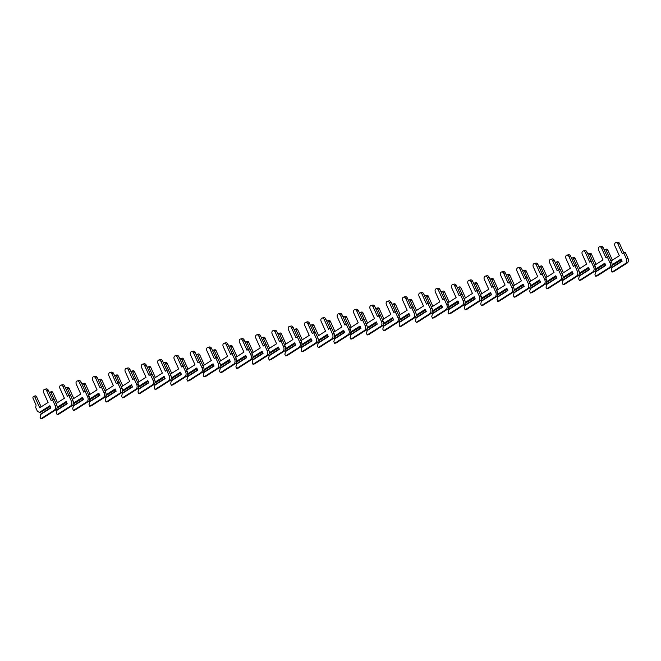 <?xml version="1.0" encoding="UTF-8"?>
<svg xmlns="http://www.w3.org/2000/svg" width="661" height="661" viewBox="0 0 661 661"><rect width="100%" height="100%" fill="white"/><g stroke="black" fill="none" stroke-linecap="round" stroke-linejoin="round"><path stroke-width="0.99" d="M40.486 414.579L50.872 407.953L49.872 405.73L39.486 412.365L37.446 411.382L35.694 407.507L36.099 405.094L33.05 398.335A1.479 1.082 75.6 0 1 34.909 397.145L39.718 407.787L48.088 402.442L43.659 392.634A2.404 1.752 75.6 0 1 44.576 389.346A2.404 1.752 75.6 0 1 46.683 390.709L51.112 400.516L52.467 399.649L55.07 405.416A3.693 2.694 75.6 0 1 54.243 410.225L40.792 418.81L40.048 417.149L40.866 413.943L50.732 407.647M50.228 406.523L40.214 412.505L50.087 406.201M39.486 412.365L40.214 412.505M33.612 396.311L35.248 395.889A1.479 1.082 75.6 0 1 36.545 396.732L41.131 406.887M44.576 389.346L46.204 388.924A2.404 1.752 75.6 0 1 48.311 390.287L52.533 399.632M52.467 399.649L54.103 399.227L56.706 404.995A3.693 2.694 75.6 0 1 55.879 409.803L42.428 418.388L40.792 418.81M56.061 403.582L64.406 398.252L59.977 388.445A2.404 1.752 75.6 0 1 60.895 385.148A2.404 1.752 75.6 0 1 63.002 386.511L67.43 396.319L68.785 395.46L71.388 401.219A3.693 2.694 75.6 0 1 70.57 406.028L57.119 414.612L56.367 412.951L57.185 409.754L67.058 403.45M57.135 407.325L66.191 401.541L67.191 403.755L56.805 410.39M49.36 392.601A1.479 1.082 75.6 0 1 51.236 392.956L54.07 399.236M57.044 407.994L66.406 402.012M66.546 402.326L56.986 408.201M49.93 392.122L51.566 391.7A1.479 1.082 75.6 0 1 52.863 392.535L57.449 402.698M60.895 385.148L62.522 384.735A2.404 1.752 75.6 0 1 64.638 386.09L68.851 395.443M68.785 395.46L70.421 395.038L73.024 400.797A3.693 2.694 75.6 0 1 72.198 405.614L58.746 414.199L57.119 414.612M72.388 399.384L80.733 394.063L76.304 384.248A2.404 1.752 75.6 0 1 77.213 380.959A2.404 1.752 75.6 0 1 79.328 382.322L83.757 392.13L85.112 391.262L87.715 397.03A3.693 2.694 75.6 0 1 86.888 401.838L73.437 410.423L72.685 408.762L73.511 405.565L83.377 399.261M73.454 403.127L82.518 397.344L83.517 399.566L73.123 406.193M65.679 388.412A1.479 1.082 75.6 0 1 67.554 388.767L70.388 395.047M73.363 403.797L82.724 397.823M82.873 398.137L73.313 404.003M66.257 387.924L67.885 387.503A1.479 1.082 75.6 0 1 69.182 388.346L73.768 398.5M77.213 380.959L78.849 380.538A2.404 1.752 75.6 0 1 80.956 381.901L85.178 391.246M85.112 391.262L86.74 390.841L89.342 396.608A3.693 2.694 75.6 0 1 88.524 401.417L75.073 410.002L73.437 410.423M88.706 395.195L97.051 389.866L92.623 380.058A2.404 1.752 75.6 0 1 93.54 376.77A2.404 1.752 75.6 0 1 95.647 378.125L100.075 387.941L101.43 387.073L104.033 392.832A3.693 2.694 75.6 0 1 103.207 397.649L89.756 406.234L89.012 404.565L89.83 401.367L99.704 395.071M89.78 398.938L98.836 393.155L99.836 395.369L89.45 402.004M82.005 384.215A1.479 1.082 75.6 0 1 83.873 384.57L86.707 390.849M89.681 399.608L99.051 393.625M99.191 393.939L89.632 399.814M82.575 383.735L84.211 383.314A1.479 1.082 75.6 0 1 85.509 384.148L90.094 394.311M93.54 376.77L95.167 376.349A2.404 1.752 75.6 0 1 97.274 377.712L101.497 387.057M101.43 387.073L103.066 386.652L105.669 392.419A3.693 2.694 75.6 0 1 104.843 397.228L91.392 405.813L89.756 406.234M105.025 391.006L113.37 385.677L108.941 375.869A2.404 1.752 75.6 0 1 109.858 372.573A2.404 1.752 75.6 0 1 111.965 373.936L116.394 383.744L117.757 382.876L120.36 388.643A3.693 2.694 75.6 0 1 119.534 393.452L106.082 402.037L105.33 400.376L106.148 397.178L116.022 390.874M106.099 394.741L115.154 388.965L116.154 391.18L105.768 397.815M98.324 380.025A1.479 1.082 75.6 0 1 100.199 380.381L103.033 386.66M106.008 395.41L115.369 389.436M115.51 389.75L105.95 395.617M98.894 379.538L100.53 379.125A1.479 1.082 75.6 0 1 101.827 379.959L106.413 390.114M109.858 372.573L111.494 372.151A2.404 1.752 75.6 0 1 113.601 373.515L117.823 382.859M117.757 382.876L119.385 382.463L121.988 388.222A3.693 2.694 75.6 0 1 121.161 393.031L107.71 401.624L106.082 402.037M121.351 386.809L129.696 381.48L125.268 371.672A2.404 1.752 75.6 0 1 126.177 368.384A2.404 1.752 75.6 0 1 128.292 369.747L132.721 379.554L134.076 378.687L136.678 384.454A3.693 2.694 75.6 0 1 135.852 389.263L122.401 397.848L121.649 396.187L122.475 392.981L132.34 386.685M122.425 390.552L131.481 384.768L132.481 386.991L122.095 393.617M114.642 375.836A1.479 1.082 75.6 0 1 116.518 376.183L119.352 382.471M122.326 391.221L131.696 385.239M131.836 385.561L122.277 391.428M115.221 375.349L116.848 374.927A1.479 1.082 75.6 0 1 118.145 375.77L122.739 385.925M126.177 368.384L127.813 367.962A2.404 1.752 75.6 0 1 129.92 369.325L134.142 378.67M134.076 378.687L135.703 378.266L138.306 384.033A3.693 2.694 75.6 0 1 137.488 388.842L124.037 397.426L122.401 397.848M137.67 382.62L146.015 377.291L141.586 367.483A2.404 1.752 75.6 0 1 142.503 364.186A2.404 1.752 75.6 0 1 144.61 365.55L149.039 375.357L150.394 374.498L152.997 380.257A3.693 2.694 75.6 0 1 152.17 385.066L138.727 393.659L137.975 391.99L138.793 388.792L148.667 382.488M138.744 386.363L147.8 380.579L148.799 382.793L138.413 389.428M130.969 371.639A1.479 1.082 75.6 0 1 132.836 371.994L135.679 378.274M138.645 387.032L148.014 381.05M148.155 381.364L138.595 387.239M131.539 371.16L133.175 370.738A1.479 1.082 75.6 0 1 134.472 371.573L139.058 381.736M142.503 364.186L144.131 363.773A2.404 1.752 75.6 0 1 146.246 365.128L150.46 374.481M150.394 374.498L152.03 374.076L154.633 379.835A3.693 2.694 75.6 0 1 153.806 384.652L140.355 393.237L138.727 393.659M153.996 378.423L162.333 373.101L157.905 363.286A2.404 1.752 75.6 0 1 158.822 359.997A2.404 1.752 75.6 0 1 160.929 361.36L165.357 371.168L166.721 370.3L169.323 376.068A3.693 2.694 75.6 0 1 168.497 380.876L155.046 389.461L154.294 387.8L155.112 384.603L164.986 378.299M155.062 382.165L164.118 376.382L165.126 378.604L154.732 385.231M147.287 367.45A1.479 1.082 75.6 0 1 149.163 367.805L151.997 374.085M154.971 382.835L164.333 376.861M164.473 377.175L154.914 383.041M147.866 366.962L149.493 366.541A1.479 1.082 75.6 0 1 150.791 367.384L155.376 377.538M158.822 359.997L160.458 359.576A2.404 1.752 75.6 0 1 162.565 360.939L166.787 370.284M166.721 370.3L168.348 369.879L170.951 375.646A3.693 2.694 75.6 0 1 170.125 380.455L156.674 389.04L155.046 389.461M170.315 374.233L178.66 368.904L174.231 359.097A2.404 1.752 75.6 0 1 175.14 355.808A2.404 1.752 75.6 0 1 177.255 357.163L181.684 366.979L183.039 366.111L185.642 371.87A3.693 2.694 75.6 0 1 184.816 376.687L171.364 385.272L170.612 383.603L171.439 380.406L181.304 374.109M171.389 377.976L180.445 372.193L181.445 374.407L171.059 381.042M163.606 363.253A1.479 1.082 75.6 0 1 165.481 363.608L168.315 369.887M171.29 378.646L180.66 372.664M180.8 372.978L171.24 378.852M164.184 362.773L165.812 362.352A1.479 1.082 75.6 0 1 167.117 363.195L171.703 373.349M175.14 355.808L176.776 355.387A2.404 1.752 75.6 0 1 178.883 356.75L183.105 366.095M183.039 366.111L184.667 365.69L187.27 371.457A3.693 2.694 75.6 0 1 186.452 376.266L173 384.851L171.364 385.272M186.633 370.044L194.978 364.715L190.55 354.907A2.404 1.752 75.6 0 1 191.467 351.611A2.404 1.752 75.6 0 1 193.574 352.974L198.003 362.782L199.358 361.914L201.96 367.681A3.693 2.694 75.6 0 1 201.142 372.49L187.691 381.075L186.939 379.414L187.757 376.216L197.631 369.912M187.707 373.779L196.763 368.003L197.763 370.218L187.377 376.853M179.932 359.063A1.479 1.082 75.6 0 1 181.8 359.419L184.642 365.698M187.608 374.448L196.978 368.474M197.118 368.788L187.559 374.655M180.503 358.576L182.139 358.163A1.479 1.082 75.6 0 1 183.436 358.997L188.021 369.152M191.467 351.611L193.095 351.189A2.404 1.752 75.6 0 1 195.21 352.553L199.424 361.898M199.358 361.914L200.994 361.501L203.596 367.26A3.693 2.694 75.6 0 1 202.77 372.069L189.319 380.662L187.691 381.075M202.96 365.847L211.305 360.518L206.868 350.71A2.404 1.752 75.6 0 1 207.785 347.422A2.404 1.752 75.6 0 1 209.892 348.785L214.321 358.593L215.684 357.725L218.287 363.492A3.693 2.694 75.6 0 1 217.461 368.301L204.009 376.886L203.258 375.225L204.084 372.019L213.949 365.723M204.026 369.59L213.082 363.806L214.09 366.029L203.695 372.655M196.251 354.874A1.479 1.082 75.6 0 1 198.126 355.221L200.961 361.509M203.935 370.259L213.296 364.277M213.437 364.599L203.877 370.466M196.829 354.387L198.457 353.966A1.479 1.082 75.6 0 1 199.754 354.808L204.34 364.963M207.785 347.422L209.421 347A2.404 1.752 75.6 0 1 211.528 348.364L215.75 357.708M215.684 357.725L217.312 357.304L219.915 363.071A3.693 2.694 75.6 0 1 219.088 367.88L205.637 376.464L204.009 376.886M219.278 361.658L227.624 356.329L223.195 346.521A2.404 1.752 75.6 0 1 224.104 343.224A2.404 1.752 75.6 0 1 226.219 344.588L230.648 354.395L232.003 353.536L234.605 359.295A3.693 2.694 75.6 0 1 233.779 364.104L220.328 372.697L219.576 371.028L220.402 367.83L230.268 361.526M220.353 365.401L229.408 359.617L230.408 361.831L220.022 368.466M212.578 350.677A1.479 1.082 75.6 0 1 214.445 351.032L217.279 357.312M220.253 366.07L229.623 360.088M229.764 360.402L220.204 366.277M213.148 350.198L214.784 349.776A1.479 1.082 75.6 0 1 216.081 350.611L220.667 360.774M224.104 343.224L225.74 342.811A2.404 1.752 75.6 0 1 227.847 344.166L232.069 353.519M232.003 353.536L233.639 353.114L236.241 358.873A3.693 2.694 75.6 0 1 235.415 363.69L221.964 372.275L220.328 372.697M235.597 357.461L243.942 352.139L239.513 342.324A2.404 1.752 75.6 0 1 240.43 339.035A2.404 1.752 75.6 0 1 242.537 340.398L246.966 350.206L248.321 349.339L250.924 355.106A3.693 2.694 75.6 0 1 250.106 359.915L236.655 368.499L235.903 366.838L236.721 363.641L246.594 357.337M236.671 361.203L245.727 355.428L246.727 357.642L236.341 364.269M228.896 346.488A1.479 1.082 75.6 0 1 230.763 346.843L233.606 353.123M236.572 361.873L245.942 355.899M246.082 356.213L236.522 362.079M229.466 346L231.102 345.587A1.479 1.082 75.6 0 1 232.399 346.422L236.985 356.576M240.43 339.035L242.058 338.614A2.404 1.752 75.6 0 1 244.173 339.977L248.387 349.322M245.214 342.291A1.479 1.082 75.6 0 1 247.09 342.646L252.56 354.684A3.693 2.694 75.6 0 1 251.734 359.493L238.282 368.078L236.655 368.499M249.957 348.917L248.321 349.339M251.924 353.271L260.269 347.942L255.84 338.135A2.404 1.752 75.6 0 1 256.749 334.846A2.404 1.752 75.6 0 1 258.856 336.201L263.293 346.017L264.648 345.149L267.251 350.908A3.693 2.694 75.6 0 1 266.424 355.725L252.973 364.31L252.221 362.641L253.047 359.444L262.913 353.148M252.989 357.014L262.053 351.231L263.053 353.445L252.659 360.08M252.899 357.684L262.26 351.702M262.409 352.016L252.841 357.89M245.793 341.811L247.421 341.39A1.479 1.082 75.6 0 1 248.718 342.233L253.303 352.387M256.749 334.846L258.385 334.425A2.404 1.752 75.6 0 1 260.492 335.788L264.714 345.133M264.648 345.149L266.276 344.728L268.878 350.495A3.693 2.694 75.6 0 1 268.052 355.304L254.609 363.889L252.973 364.31M268.242 349.082L276.587 343.753L272.158 333.945A2.404 1.752 75.6 0 1 273.076 330.649A2.404 1.752 75.6 0 1 275.183 332.012L279.611 341.82L280.966 340.952L283.569 346.719A3.693 2.694 75.6 0 1 282.743 351.528L269.291 360.113L268.548 358.452L269.366 355.254L279.231 348.95M269.316 352.817L278.372 347.042L279.372 349.256L268.986 355.891M261.541 338.101A1.479 1.082 75.6 0 1 263.409 338.457L266.243 344.736M269.217 353.495L278.587 347.512M278.727 347.826L269.167 353.693M262.111 337.614L263.747 337.201A1.479 1.082 75.6 0 1 265.044 338.035L269.63 348.19M273.076 330.649L274.703 330.227A2.404 1.752 75.6 0 1 276.81 331.591L281.032 340.936M280.966 340.952L282.602 340.539L285.205 346.298A3.693 2.694 75.6 0 1 284.379 351.107L270.927 359.7L269.291 360.113M284.56 344.885L292.906 339.556L288.477 329.748A2.404 1.752 75.6 0 1 289.394 326.46A2.404 1.752 75.6 0 1 291.501 327.823L295.93 337.631L297.285 336.763L299.887 342.53A3.693 2.694 75.6 0 1 299.069 347.339L285.618 355.924L284.866 354.263L285.684 351.057L295.558 344.761M285.635 348.628L294.69 342.844L295.69 345.067L285.304 351.693M277.86 333.912A1.479 1.082 75.6 0 1 279.727 334.259L282.569 340.547M285.544 349.297L294.905 343.323M295.046 343.637L285.486 349.504M278.43 333.425L280.066 333.004A1.479 1.082 75.6 0 1 281.363 333.846L285.949 344.001M289.394 326.46L291.022 326.038A2.404 1.752 75.6 0 1 293.137 327.402L297.351 336.746M297.285 336.763L298.921 336.342L301.523 342.109A3.693 2.694 75.6 0 1 300.697 346.918L287.246 355.502L285.618 355.924M300.887 340.696L309.232 335.367L304.804 325.559A2.404 1.752 75.6 0 1 305.713 322.262A2.404 1.752 75.6 0 1 307.828 323.626L312.256 333.433L313.611 332.574L316.214 338.333A3.693 2.694 75.6 0 1 315.388 343.142L301.937 351.735L301.185 350.066L302.011 346.868L311.876 340.572M301.953 344.439L311.017 338.655L312.017 340.869L301.623 347.504M294.178 329.715A1.479 1.082 75.6 0 1 296.054 330.07L298.888 336.35M301.862 345.108L311.224 339.126M311.372 339.44L301.804 345.315M294.756 329.236L296.384 328.814A1.479 1.082 75.6 0 1 297.681 329.649L302.267 339.812M305.713 322.262L307.348 321.849A2.404 1.752 75.6 0 1 309.455 323.204L313.678 332.557M313.611 332.574L315.239 332.153L317.842 337.911A3.693 2.694 75.6 0 1 317.024 342.729L303.573 351.313L301.937 351.735M317.206 336.499L325.551 331.178L321.122 321.362A2.404 1.752 75.6 0 1 322.039 318.073A2.404 1.752 75.6 0 1 324.146 319.437L328.575 329.244L329.93 328.377L332.533 334.144A3.693 2.694 75.6 0 1 331.706 338.953L318.255 347.537L317.511 345.877L318.329 342.679L328.195 336.375M318.28 340.241L327.335 334.466L328.335 336.68L317.949 343.307M310.505 325.526A1.479 1.082 75.6 0 1 312.372 325.881L315.206 332.161M318.181 340.911L327.55 334.937M327.691 335.251L318.131 341.117M311.075 325.038L312.711 324.625A1.479 1.082 75.6 0 1 314.008 325.46L318.594 335.614M322.039 318.073L323.667 317.652A2.404 1.752 75.6 0 1 325.774 319.015L329.996 328.36M329.93 328.377L331.566 327.955L334.169 333.722A3.693 2.694 75.6 0 1 333.342 338.531L319.891 347.116L318.255 347.537M333.524 332.309L341.869 326.98L337.44 317.173A2.404 1.752 75.6 0 1 338.358 313.884A2.404 1.752 75.6 0 1 340.465 315.239L344.893 325.055L346.248 324.187L348.851 329.946A3.693 2.694 75.6 0 1 348.033 334.763L334.582 343.348L333.83 341.687L334.648 338.482L344.521 332.186M334.598 336.052L343.654 330.269L344.654 332.483L334.268 339.118M326.823 321.329A1.479 1.082 75.6 0 1 328.699 321.684L331.533 327.963M334.507 336.722L343.869 330.74M344.009 331.054L334.449 336.928M327.393 320.849L329.029 320.428A1.479 1.082 75.6 0 1 330.326 321.271L334.912 331.425M338.358 313.884L339.985 313.463A2.404 1.752 75.6 0 1 342.101 314.826L346.314 324.171M346.248 324.187L347.884 323.766L350.487 329.533A3.693 2.694 75.6 0 1 349.661 334.342L336.209 342.927L334.582 343.348M349.851 328.12L358.196 322.791L353.767 312.984A2.404 1.752 75.6 0 1 354.676 309.687A2.404 1.752 75.6 0 1 356.791 311.05L361.22 320.858L362.575 319.99L365.178 325.757A3.693 2.694 75.6 0 1 364.351 330.566L350.9 339.151L350.148 337.49L350.974 334.292L360.84 327.988M350.917 331.855L359.981 326.08L360.98 328.294L350.586 334.929M343.142 317.14A1.479 1.082 75.6 0 1 345.017 317.495L347.851 323.774M350.826 332.533L360.187 326.551M360.336 326.865L350.776 332.731M343.72 316.652L345.348 316.239A1.479 1.082 75.6 0 1 346.645 317.073L351.239 327.228M354.676 309.687L356.312 309.265A2.404 1.752 75.6 0 1 358.419 310.629L362.641 319.974M362.575 319.99L364.203 319.577L366.805 325.336A3.693 2.694 75.6 0 1 365.987 330.145L352.536 338.738L350.9 339.151M366.169 323.923L374.514 318.594L370.086 308.786A2.404 1.752 75.6 0 1 371.003 305.498A2.404 1.752 75.6 0 1 373.11 306.861L377.538 316.669L378.893 315.801L381.496 321.568A3.693 2.694 75.6 0 1 380.67 326.377L367.219 334.962L366.475 333.301L367.293 330.095L377.167 323.799M367.243 327.666L376.299 321.882L377.299 324.105L366.913 330.731M359.468 312.95A1.479 1.082 75.6 0 1 361.336 313.297L364.17 319.585M367.144 328.335L376.514 322.361M376.654 322.675L367.095 328.542M360.038 312.463L361.674 312.042A1.479 1.082 75.6 0 1 362.972 312.884L367.557 323.039M371.003 305.498L372.63 305.076A2.404 1.752 75.6 0 1 374.737 306.44L378.96 315.784M378.893 315.801L380.529 315.38L383.132 321.147A3.693 2.694 75.6 0 1 382.306 325.956L368.855 334.54L367.219 334.962M382.488 319.734L390.833 314.405L386.404 304.597A2.404 1.752 75.6 0 1 387.321 301.3A2.404 1.752 75.6 0 1 389.428 302.664L393.857 312.471L395.22 311.612L397.823 317.371A3.693 2.694 75.6 0 1 396.997 322.18L383.545 330.773L382.793 329.104L383.611 325.906L393.485 319.61M383.562 323.477L392.617 317.693L393.617 319.907L383.231 326.542M375.787 308.753A1.479 1.082 75.6 0 1 377.662 309.108L380.496 315.388M383.471 324.146L392.832 318.164M392.973 318.478L383.413 324.353M376.365 308.274L377.993 307.852A1.479 1.082 75.6 0 1 379.29 308.687L383.876 318.85M387.321 301.3L388.957 300.887A2.404 1.752 75.6 0 1 391.064 302.242L395.286 311.595M395.22 311.612L396.848 311.191L399.451 316.95A3.693 2.694 75.6 0 1 398.624 321.767L385.173 330.351L383.545 330.773M398.814 315.537L407.159 310.216L402.731 300.4A2.404 1.752 75.6 0 1 403.64 297.111A2.404 1.752 75.6 0 1 405.755 298.475L410.184 308.282L411.539 307.415L414.141 313.182A3.693 2.694 75.6 0 1 413.315 317.991L399.864 326.575L399.112 324.915L399.938 321.717L409.803 315.413M399.888 319.28L408.944 313.504L409.944 315.718L399.558 322.345M392.105 304.564A1.479 1.082 75.6 0 1 393.981 304.919L396.815 311.199M399.789 319.949L409.159 313.975M409.299 314.289L399.74 320.155M392.684 304.077L394.311 303.663A1.479 1.082 75.6 0 1 395.609 304.498L400.202 314.653M403.64 297.111L405.276 296.69A2.404 1.752 75.6 0 1 407.383 298.053L411.605 307.398M411.539 307.415L413.166 306.993L415.769 312.76A3.693 2.694 75.6 0 1 414.951 317.569L401.5 326.154L399.864 326.575M415.133 311.348L423.478 306.018L419.049 296.211A2.404 1.752 75.6 0 1 419.966 292.922A2.404 1.752 75.6 0 1 422.073 294.277L426.502 304.093L427.857 303.225L430.46 308.984A3.693 2.694 75.6 0 1 429.633 313.801L416.19 322.386L415.439 320.725L416.256 317.52L426.13 311.224M416.207 315.09L425.263 309.307L426.262 311.521L415.876 318.156M408.432 300.367A1.479 1.082 75.6 0 1 410.299 300.722L413.142 307.001M416.108 315.76L425.477 309.778M425.618 310.092L416.058 315.966M409.002 299.887L410.638 299.466A1.479 1.082 75.6 0 1 411.935 300.309L416.521 310.463M419.966 292.922L421.594 292.501A2.404 1.752 75.6 0 1 423.709 293.864L427.923 303.209M427.857 303.225L429.493 302.804L432.096 308.571A3.693 2.694 75.6 0 1 431.269 313.38L417.818 321.965L416.19 322.386M431.459 307.158L439.796 301.829L435.368 292.022A2.404 1.752 75.6 0 1 436.285 288.725A2.404 1.752 75.6 0 1 438.392 290.088L442.82 299.896L444.184 299.028L446.786 304.795A3.693 2.694 75.6 0 1 445.96 309.604L432.509 318.189L431.757 316.528L432.575 313.331L442.449 307.026M432.525 310.893L441.581 305.118L442.589 307.332L432.195 313.967M424.75 296.178A1.479 1.082 75.6 0 1 426.626 296.533L429.46 302.812M432.434 311.571L441.796 305.589M441.936 305.903L432.377 311.769M425.329 295.69L426.956 295.277A1.479 1.082 75.6 0 1 428.254 296.111L432.839 306.266M436.285 288.725L437.921 288.303A2.404 1.752 75.6 0 1 440.028 289.667L444.25 299.012M444.184 299.028L445.811 298.615L448.414 304.374A3.693 2.694 75.6 0 1 447.588 309.183L434.137 317.776L432.509 318.189M447.778 302.961L456.123 297.632L451.694 287.824A2.404 1.752 75.6 0 1 452.603 284.536A2.404 1.752 75.6 0 1 454.718 285.899L459.147 295.707L460.502 294.839L463.105 300.606A3.693 2.694 75.6 0 1 462.279 305.415L448.827 314L448.075 312.339L448.902 309.133L458.767 302.837M448.852 306.704L457.908 300.92L458.908 303.143L448.522 309.769M441.077 291.988A1.479 1.082 75.6 0 1 442.944 292.336L445.778 298.623M448.753 307.373L458.123 301.399M458.263 301.713L448.703 307.58M441.647 291.501L443.275 291.08A1.479 1.082 75.6 0 1 444.58 291.922L449.166 302.077M452.603 284.536L454.239 284.114A2.404 1.752 75.6 0 1 456.346 285.478L460.568 294.823M457.395 287.791A1.479 1.082 75.6 0 1 459.263 288.146L464.733 300.185A3.693 2.694 75.6 0 1 463.915 304.994L450.463 313.578L448.827 314M462.13 294.418L460.502 294.839M464.096 298.772L472.441 293.443L468.013 283.635A2.404 1.752 75.6 0 1 468.93 280.338A2.404 1.752 75.6 0 1 471.037 281.702L475.466 291.509L476.821 290.65L479.423 296.409A3.693 2.694 75.6 0 1 478.605 301.218L465.154 309.811L464.402 308.142L465.22 304.944L475.094 298.648M465.17 302.515L474.226 296.731L475.226 298.946L464.84 305.58M465.071 303.184L474.441 297.202M474.581 297.516L465.022 303.391M457.966 287.312L459.602 286.891A1.479 1.082 75.6 0 1 460.899 287.725L465.484 297.888M468.93 280.338L470.558 279.925A2.404 1.752 75.6 0 1 472.673 281.28L476.887 290.633M473.714 283.602A1.479 1.082 75.6 0 1 475.59 283.957L481.059 295.988A3.693 2.694 75.6 0 1 480.233 300.805L466.782 309.389L465.154 309.811M478.457 290.229L476.821 290.65M480.423 294.575L488.768 289.254L484.331 279.438A2.404 1.752 75.6 0 1 485.248 276.149A2.404 1.752 75.6 0 1 487.355 277.513L491.784 287.32L493.147 286.453L495.75 292.22A3.693 2.694 75.6 0 1 494.924 297.029L481.472 305.613L480.721 303.953L481.547 300.755L491.412 294.451M481.489 298.318L490.545 292.542L491.553 294.756L481.158 301.383M481.398 298.987L490.759 293.013M490.9 293.327L481.34 299.193M474.292 283.115L475.92 282.701A1.479 1.082 75.6 0 1 477.217 283.536L481.803 293.691M485.248 276.149L486.884 275.728A2.404 1.752 75.6 0 1 488.991 277.091L493.213 286.436M490.041 279.405A1.479 1.082 75.6 0 1 491.908 279.76L497.378 291.798A3.693 2.694 75.6 0 1 496.551 296.607L483.108 305.192L481.472 305.613M494.775 286.031L493.147 286.453M496.742 290.386L505.087 285.056L500.658 275.249A2.404 1.752 75.6 0 1 501.567 271.96A2.404 1.752 75.6 0 1 503.682 273.315L508.111 283.131L509.466 282.264L512.068 288.022A3.693 2.694 75.6 0 1 511.242 292.84L497.791 301.424L497.039 299.764L497.865 296.558L507.731 290.262M497.816 294.128L506.871 288.345L507.871 290.559L497.485 297.194M497.716 294.798L507.086 288.816M507.227 289.13L497.667 295.004M490.611 278.925L492.247 278.504A1.479 1.082 75.6 0 1 493.544 279.347L498.13 289.501M501.567 271.96L503.203 271.539A2.404 1.752 75.6 0 1 505.31 272.902L509.532 282.247M509.466 282.264L511.102 281.842L513.704 287.609A3.693 2.694 75.6 0 1 512.878 292.418L499.427 301.003L497.791 301.424M513.06 286.196L521.405 280.867L516.976 271.06A2.404 1.752 75.6 0 1 517.894 267.763A2.404 1.752 75.6 0 1 520 269.126L524.429 278.934L525.784 278.066L528.387 283.833A3.693 2.694 75.6 0 1 527.569 288.642L514.118 297.227L513.366 295.566L514.184 292.369L524.057 286.064M514.134 289.931L523.19 284.156L524.19 286.37L513.804 293.005M506.359 275.216A1.479 1.082 75.6 0 1 508.226 275.571L511.069 281.85M514.035 290.609L523.405 284.627M523.545 284.941L513.985 290.807M506.929 274.728L508.565 274.315A1.479 1.082 75.6 0 1 509.862 275.15L514.448 285.304M517.894 267.763L519.521 267.341A2.404 1.752 75.6 0 1 521.636 268.705L525.85 278.05M525.784 278.066L527.42 277.653L530.023 283.412A3.693 2.694 75.6 0 1 529.197 288.221L515.745 296.814L514.118 297.227M529.387 281.999L537.732 276.67L533.303 266.862A2.404 1.752 75.6 0 1 534.212 263.574A2.404 1.752 75.6 0 1 536.319 264.937L540.756 274.745L542.111 273.877L544.714 279.644A3.693 2.694 75.6 0 1 543.887 284.453L530.436 293.038L529.684 291.377L530.51 288.171L540.376 281.875M530.452 285.742L539.516 279.958L540.516 282.181L530.122 288.807M522.677 271.027A1.479 1.082 75.6 0 1 524.553 271.374L527.387 277.661M530.362 286.411L539.723 280.438M539.872 280.751L530.304 286.618M523.256 270.539L524.884 270.118A1.479 1.082 75.6 0 1 526.181 270.96L530.766 281.115M534.212 263.574L535.848 263.152A2.404 1.752 75.6 0 1 537.955 264.516L542.177 273.861M542.111 273.877L543.739 273.456L546.341 279.223A3.693 2.694 75.6 0 1 545.515 284.032L532.072 292.616L530.436 293.038M545.705 277.81L554.05 272.481L549.622 262.673A2.404 1.752 75.6 0 1 550.539 259.376A2.404 1.752 75.6 0 1 552.646 260.74L557.074 270.547L558.429 269.688L561.032 275.447A3.693 2.694 75.6 0 1 560.206 280.256L546.754 288.849L546.011 287.18L546.829 283.982L556.694 277.686M546.779 281.553L555.835 275.769L556.835 277.984L546.449 284.618M539.004 266.829A1.479 1.082 75.6 0 1 540.872 267.184L543.706 273.464M546.68 282.222L556.05 276.24M556.19 276.554L546.63 282.429M539.574 266.35L541.21 265.929A1.479 1.082 75.6 0 1 542.507 266.763L547.093 276.926M550.539 259.376L552.166 258.963A2.404 1.752 75.6 0 1 554.273 260.318L558.495 269.671M558.429 269.688L560.065 269.267L562.668 275.026A3.693 2.694 75.6 0 1 561.842 279.843L548.39 288.427L546.754 288.849M562.024 273.613L570.369 268.292L565.94 258.476A2.404 1.752 75.6 0 1 566.857 255.187A2.404 1.752 75.6 0 1 568.964 256.551L573.393 266.358L574.748 265.491L577.35 271.258A3.693 2.694 75.6 0 1 576.532 276.067L563.081 284.651L562.329 282.991L563.147 279.793L573.021 273.489M563.098 277.356L572.153 271.58L573.153 273.794L562.767 280.421M555.323 262.64A1.479 1.082 75.6 0 1 557.19 262.995L560.032 269.275M563.007 278.025L572.368 272.051M572.509 272.365L562.949 278.231M555.893 262.153L557.529 261.739A1.479 1.082 75.6 0 1 558.826 262.574L563.412 272.729M566.857 255.187L568.485 254.766A2.404 1.752 75.6 0 1 570.6 256.129L574.814 265.474M574.748 265.491L576.384 265.069L578.986 270.836A3.693 2.694 75.6 0 1 578.16 275.645L564.709 284.23L563.081 284.651M578.35 269.424L586.695 264.094L582.267 254.287A2.404 1.752 75.6 0 1 583.176 250.998A2.404 1.752 75.6 0 1 585.291 252.353L589.719 262.169L591.074 261.302L593.677 267.061A3.693 2.694 75.6 0 1 592.851 271.878L579.4 280.462L578.648 278.802L579.474 275.596L589.339 269.3M579.416 273.167L588.48 267.383L589.48 269.597L579.086 276.232M571.641 258.451A1.479 1.082 75.6 0 1 573.517 258.798L576.351 265.078M579.325 273.836L588.687 267.854M588.835 268.168L579.276 274.042M572.219 257.964L573.847 257.542A1.479 1.082 75.6 0 1 575.144 258.385L579.73 268.54M583.176 250.998L584.811 250.577A2.404 1.752 75.6 0 1 586.918 251.94L591.141 261.285M591.074 261.302L592.702 260.88L595.305 266.647A3.693 2.694 75.6 0 1 594.487 271.456L581.036 280.041L579.4 280.462M594.669 265.235L603.014 259.905L598.585 250.098A2.404 1.752 75.6 0 1 599.502 246.801A2.404 1.752 75.6 0 1 601.609 248.164L606.038 257.972L607.393 257.104L609.996 262.871A3.693 2.694 75.6 0 1 609.169 267.68L595.718 276.265L594.974 274.604L595.792 271.407L605.666 265.102M595.743 268.977L604.798 263.194L605.798 265.408L595.412 272.043M587.968 254.254A1.479 1.082 75.6 0 1 589.835 254.609L592.669 260.888M595.644 269.647L605.013 263.665M605.154 263.979L595.594 269.845M588.538 253.766L590.174 253.353A1.479 1.082 75.6 0 1 591.471 254.188L596.057 264.342M599.502 246.801L601.13 246.388A2.404 1.752 75.6 0 1 603.237 247.743L607.459 257.088M607.393 257.104L609.029 256.691L611.632 262.45A3.693 2.694 75.6 0 1 610.805 267.259L597.354 275.852L595.718 276.265M610.987 261.037L619.332 255.708L614.904 245.9A2.404 1.752 75.6 0 1 615.821 242.612A2.404 1.752 75.6 0 1 617.928 243.975L622.356 253.783L623.711 252.915L626.314 258.682A3.693 2.694 75.6 0 1 625.496 263.491L612.045 272.076L611.293 270.415L612.111 267.209L621.984 260.913M612.061 264.78L621.117 258.996L622.117 261.219L611.731 267.845M604.286 250.065A1.479 1.082 75.6 0 1 606.162 250.412L608.996 256.699M611.97 265.449L621.332 259.476M621.472 259.79L611.912 265.656M604.856 249.577L606.492 249.156A1.479 1.082 75.6 0 1 607.79 249.998L612.375 260.153M615.821 242.612L617.448 242.19A2.404 1.752 75.6 0 1 619.564 243.554L623.777 252.899M623.711 252.915L625.347 252.494L627.95 258.261A3.693 2.694 75.6 0 1 627.124 263.07L613.672 271.654L612.045 272.076M36.545 396.732L34.909 397.145M48.311 390.287L46.683 390.709M56.706 404.995L55.07 405.416M55.879 409.803L54.243 410.225M52.863 392.535L51.236 392.956M64.638 386.09L63.002 386.511M73.024 400.797L71.388 401.219M72.198 405.614L70.57 406.028M69.182 388.346L67.554 388.767M80.956 381.901L79.328 382.322M89.342 396.608L87.715 397.03M88.524 401.417L86.888 401.838M85.509 384.148L83.873 384.57M97.274 377.712L95.647 378.125M105.669 392.419L104.033 392.832M104.843 397.228L103.207 397.649M101.827 379.959L100.199 380.381M113.601 373.515L111.965 373.936M121.988 388.222L120.36 388.643M121.161 393.031L119.534 393.452M118.145 375.77L116.518 376.183M129.92 369.325L128.292 369.747M138.306 384.033L136.678 384.454M137.488 388.842L135.852 389.263M134.472 371.573L132.836 371.994M146.246 365.128L144.61 365.55M154.633 379.835L152.997 380.257M153.806 384.652L152.17 385.066M150.791 367.384L149.163 367.805M162.565 360.939L160.929 361.36M170.951 375.646L169.323 376.068M170.125 380.455L168.497 380.876M167.117 363.195L165.481 363.608M178.883 356.75L177.255 357.163M187.27 371.457L185.642 371.87M186.452 376.266L184.816 376.687M183.436 358.997L181.8 359.419M195.21 352.553L193.574 352.974M203.596 367.26L201.96 367.681M202.77 372.069L201.142 372.49M199.754 354.808L198.126 355.221M211.528 348.364L209.892 348.785M219.915 363.071L218.287 363.492M219.088 367.88L217.461 368.301M216.081 350.611L214.445 351.032M227.847 344.166L226.219 344.588M236.241 358.873L234.605 359.295M235.415 363.69L233.779 364.104M232.399 346.422L230.763 346.843M244.173 339.977L242.537 340.398M252.56 354.684L250.924 355.106M251.734 359.493L250.106 359.915M248.718 342.233L247.09 342.646M260.492 335.788L258.856 336.201M268.878 350.495L267.251 350.908M268.052 355.304L266.424 355.725M265.044 338.035L263.409 338.457M276.81 331.591L275.183 332.012M285.205 346.298L283.569 346.719M284.379 351.107L282.743 351.528M281.363 333.846L279.727 334.259M293.137 327.402L291.501 327.823M301.523 342.109L299.887 342.53M300.697 346.918L299.069 347.339M297.681 329.649L296.054 330.07M309.455 323.204L307.828 323.626M317.842 337.911L316.214 338.333M317.024 342.729L315.388 343.142M314.008 325.46L312.372 325.881M325.774 319.015L324.146 319.437M334.169 333.722L332.533 334.144M333.342 338.531L331.706 338.953M330.326 321.271L328.699 321.684M342.101 314.826L340.465 315.239M350.487 329.533L348.851 329.946M349.661 334.342L348.033 334.763M346.645 317.073L345.017 317.495M358.419 310.629L356.791 311.05M366.805 325.336L365.178 325.757M365.987 330.145L364.351 330.566M362.972 312.884L361.336 313.297M374.737 306.44L373.11 306.861M383.132 321.147L381.496 321.568M382.306 325.956L380.67 326.377M379.29 308.687L377.662 309.108M391.064 302.242L389.428 302.664M399.451 316.95L397.823 317.371M398.624 321.767L396.997 322.18M395.609 304.498L393.981 304.919M407.383 298.053L405.755 298.475M415.769 312.76L414.141 313.182M414.951 317.569L413.315 317.991M411.935 300.309L410.299 300.722M423.709 293.864L422.073 294.277M432.096 308.571L430.46 308.984M431.269 313.38L429.633 313.801M428.254 296.111L426.626 296.533M440.028 289.667L438.392 290.088M448.414 304.374L446.786 304.795M447.588 309.183L445.96 309.604M444.58 291.922L442.944 292.336M456.346 285.478L454.718 285.899M464.733 300.185L463.105 300.606M463.915 304.994L462.279 305.415M460.899 287.725L459.263 288.146M472.673 281.28L471.037 281.702M481.059 295.988L479.423 296.409M480.233 300.805L478.605 301.218M477.217 283.536L475.59 283.957M488.991 277.091L487.355 277.513M497.378 291.798L495.75 292.22M496.551 296.607L494.924 297.029M493.544 279.347L491.908 279.76M505.31 272.902L503.682 273.315M513.704 287.609L512.068 288.022M512.878 292.418L511.242 292.84M509.862 275.15L508.226 275.571M521.636 268.705L520 269.126M530.023 283.412L528.387 283.833M529.197 288.221L527.569 288.642M526.181 270.96L524.553 271.374M537.955 264.516L536.319 264.937M546.341 279.223L544.714 279.644M545.515 284.032L543.887 284.453M542.507 266.763L540.872 267.184M554.273 260.318L552.646 260.74M562.668 275.026L561.032 275.447M561.842 279.843L560.206 280.256M558.826 262.574L557.19 262.995M570.6 256.129L568.964 256.551M578.986 270.836L577.35 271.258M578.16 275.645L576.532 276.067M575.144 258.385L573.517 258.798M586.918 251.94L585.291 252.353M595.305 266.647L593.677 267.061M594.487 271.456L592.851 271.878M591.471 254.188L589.835 254.609M603.237 247.743L601.609 248.164M611.632 262.45L609.996 262.871M610.805 267.259L609.169 267.68M607.79 249.998L606.162 250.412M619.564 243.554L617.928 243.975M627.95 258.261L626.314 258.682M627.124 263.07L625.496 263.491"/></g></svg>

